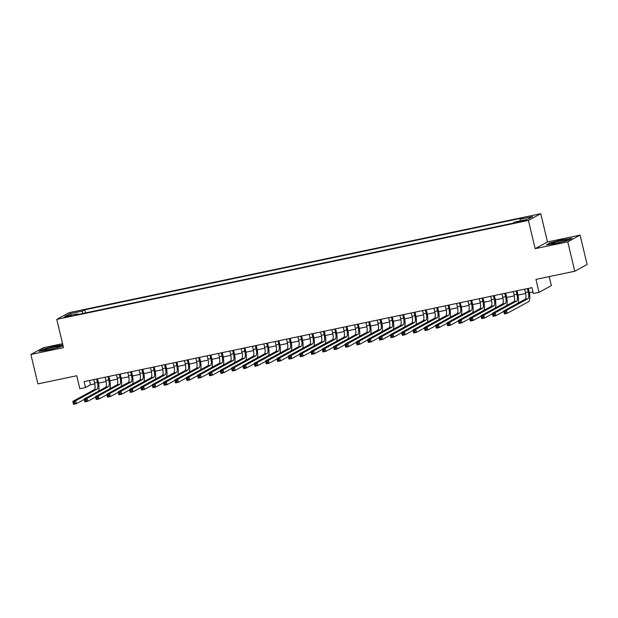 <?xml version="1.0" encoding="UTF-8"?>
<svg xmlns="http://www.w3.org/2000/svg" width="618" height="618" viewBox="0 0 618 618"><rect width="100%" height="100%" fill="white"/><g stroke="black" fill="none" stroke-linecap="round" stroke-linejoin="round"><path stroke-width="0.93" d="M66.667 317.019L71.518 315.535L63.955 317.335L66.667 317.019M62.565 343.701L43.229 347.756L30.9 354.469L37.914 383.894L76.748 375.752L79.83 388.699L85.5 387.509L90.498 384.79L94.778 383.894M540.758 213.704L69.1 312.669L56.763 319.375L528.429 220.41L540.758 213.704L547.494 241.955L535.165 248.66L567.757 241.823L580.086 235.11L547.494 241.955M580.086 235.11L587.1 264.543L574.771 271.248L535.937 279.398L539.02 292.345L551.349 285.64L549.201 276.617M567.757 241.823L574.771 271.248M539.02 292.345L533.349 293.535L531.951 287.648L84.094 381.623L85.5 387.509M523.539 220.456L516.347 222.41L521.476 221.576L526.173 220.139L523.539 220.456L523.685 221.051M77.829 314.523L77.404 313.828L75.072 315.095L512.724 223.268L515.057 222.001L527.525 219.382L532.592 216.624L520.124 219.243L522.457 217.976L84.805 309.803L82.472 311.078L82.372 313.565M77.404 313.828L64.936 316.447L69.996 313.689L82.472 311.078M535.165 248.66L528.429 220.41M30.9 354.469L63.499 347.625L56.763 319.375M98.509 383.106L106.118 381.515M109.849 380.727L117.459 379.135M121.182 378.347L128.791 376.756M132.522 375.968L140.131 374.377M143.863 373.589L151.472 371.997M155.195 371.209L162.804 369.618M166.536 368.83L174.145 367.239M177.876 366.459L185.485 364.859M189.216 364.079L196.825 362.48M200.549 361.7L208.158 360.101M211.889 359.321L219.498 357.722M223.229 356.941L230.838 355.342M234.562 354.562L242.171 352.963M245.902 352.183L253.511 350.584M257.243 349.803L264.852 348.204M268.583 347.424L276.192 345.825M279.915 345.045L287.524 343.446M291.256 342.666L298.865 341.066M302.596 340.286L310.205 338.687M313.929 337.907L321.538 336.308M325.269 335.528L332.878 333.929M336.609 333.148L344.218 331.549M347.949 330.769L355.559 329.17M359.282 328.39L366.891 326.791M370.622 326.01L378.231 324.411M381.963 323.631L389.572 322.04M393.295 321.252L400.904 319.661M404.635 318.873L412.245 317.281M415.976 316.493L423.585 314.902M427.316 314.114L434.925 312.523M438.649 311.735L446.258 310.143M449.989 309.355L457.598 307.764M461.329 306.976L468.938 305.385M472.662 304.597L480.271 303.005M484.002 302.225L491.611 300.626M495.342 299.846L502.952 298.247M506.683 297.467L514.292 295.868M518.015 295.087L525.624 293.488M529.356 292.708L532.971 291.943M89.471 380.495L90.498 384.79M520.055 220.95L520.124 219.243M85.539 312.901L84.805 309.803M69.996 313.689L71.356 315.103M562.898 239.537L550.097 242.843L546.389 244.867L555.474 243.577L568.266 240.271L571.982 238.254L562.967 239.823M62.858 344.96L55.52 346.003L42.719 349.309L39.004 351.325L48.088 350.043L60.888 346.737L63.013 345.578M524.628 289.185L525.416 292.476A6.072 1.823 -101.9 0 1 525.145 299.274L503.67 310.954L506.505 310.36L507.208 313.303L528.684 301.623A9.108 2.735 78.1 0 0 529.078 291.433L528.359 288.405M527.463 288.591L528.251 291.881A6.072 1.823 -101.9 0 1 527.981 298.679L506.505 310.36L505.431 311.657L504.296 311.897L504.582 313.071L505.709 312.832L505.431 311.657M505.709 312.832L507.208 313.303L504.373 313.898L503.67 310.954L504.296 311.897M504.373 313.898L504.582 313.071M557.073 242.974A7.895 0.672 -13.4 0 0 566.86 240.085A7.895 0.672 -13.4 0 0 561.407 240.618A7.895 0.672 -13.4 0 0 551.665 243.701A7.895 0.672 -13.4 0 0 557.073 242.974M561.855 241.831A5.979 0.51 -13.4 0 0 561.136 241.978A5.979 0.51 -13.4 0 0 556.926 243.005M547.332 244.728L550.437 243.044L562.836 239.838L571.264 238.648M57.157 347.509A7.895 0.672 -13.4 0 0 59.475 346.543A7.895 0.672 -13.4 0 0 55.334 346.814A7.895 0.672 -13.4 0 0 46.559 349.008A7.895 0.672 -13.4 0 0 44.287 350.167A7.895 0.672 -13.4 0 0 49.448 349.487A7.895 0.672 -13.4 0 0 57.157 347.509M54.477 348.289A5.979 0.51 -13.4 0 0 49.54 349.464M39.954 351.194L43.059 349.502L55.458 346.296L62.928 345.238M513.288 291.565L514.076 294.856A6.072 1.823 -101.9 0 1 513.813 301.654L492.33 313.334L495.165 312.739L495.868 315.682L503.77 311.379M516.123 290.97L516.911 294.261A6.072 1.823 -101.9 0 1 516.648 301.059L495.165 312.739L494.091 314.037L492.963 314.276L493.241 315.45L494.377 315.211L494.091 314.037M518.015 303.152A9.108 2.735 78.1 0 0 517.745 293.813L517.019 290.784M494.377 315.211L495.868 315.682L493.033 316.277L492.33 313.334L492.963 314.276M493.033 316.277L493.241 315.45M501.955 293.944L502.735 297.235A6.072 1.823 -101.9 0 1 502.473 304.033L480.997 315.713L483.832 315.118L484.527 318.061L492.438 313.759M504.79 293.349L505.57 296.64A6.072 1.823 -101.9 0 1 505.308 303.438L483.832 315.118L482.758 316.416L481.623 316.655L481.901 317.83L483.037 317.59L482.758 316.416M506.675 305.531A9.108 2.735 78.1 0 0 506.405 296.192L505.686 293.164M483.037 317.59L484.527 318.061L481.692 318.656L480.997 315.713L481.623 316.655M481.692 318.656L481.901 317.83M490.615 296.323L491.395 299.614A6.072 1.823 -101.9 0 1 491.132 306.412L469.657 318.092L472.492 317.498L473.195 320.441L481.098 316.138M493.45 295.728L494.23 299.019A6.072 1.823 -101.9 0 1 493.967 305.817L472.492 317.498L471.418 318.795L470.283 319.035L470.561 320.209L471.696 319.969L471.418 318.795M495.335 307.911A9.108 2.735 78.1 0 0 495.064 298.571L494.346 295.543M471.696 319.969L473.195 320.441L470.36 321.036L469.657 318.092L470.283 319.035M470.36 321.036L470.561 320.209M479.274 298.703L480.062 301.993A6.072 1.823 -101.9 0 1 479.8 308.791L458.317 320.472L461.152 319.877L461.855 322.82L469.757 318.517M482.11 298.108L482.897 301.399A6.072 1.823 -101.9 0 1 482.635 308.197L461.152 319.877L460.078 321.175L458.942 321.406L459.228 322.588L460.364 322.349L460.078 321.175M484.002 310.29A9.108 2.735 78.1 0 0 483.732 300.951L483.006 297.922M460.364 322.349L461.855 322.82L459.019 323.415L458.317 320.472L458.942 321.406M459.019 323.415L459.228 322.588M467.942 301.082L468.722 304.373A6.072 1.823 -101.9 0 1 468.459 311.171L446.984 322.851L449.811 322.256L450.514 325.199L458.417 320.896M470.769 300.487L471.557 303.778A6.072 1.823 -101.9 0 1 471.295 310.576L449.811 322.256L448.745 323.554L447.61 323.786L447.888 324.968L449.023 324.728L448.745 323.554M472.662 312.669A9.108 2.735 78.1 0 0 472.391 303.33L471.665 300.302M449.023 324.728L450.514 325.199L447.679 325.794L446.984 322.851L447.61 323.786M447.679 325.794L447.888 324.968M456.602 303.461L457.382 306.752A6.072 1.823 -101.9 0 1 457.119 313.542L435.644 325.23L438.479 324.635L439.182 327.579L447.084 323.276M459.437 302.866L460.217 306.157A6.072 1.823 -101.9 0 1 459.954 312.947L438.479 324.635L437.405 325.933L436.269 326.165L436.547 327.347L437.683 327.107L437.405 325.933M461.322 315.049A9.108 2.735 78.1 0 0 461.051 305.709L460.333 302.681M437.683 327.107L439.182 327.579L436.347 328.173L435.644 325.23L436.269 326.165M436.347 328.173L436.547 327.347M445.261 305.84L446.049 309.131A6.072 1.823 -101.9 0 1 445.779 315.922L424.303 327.61L427.138 327.015L427.841 329.958L435.744 325.655M448.096 305.246L448.884 308.536A6.072 1.823 -101.9 0 1 448.614 315.327L427.138 327.015L426.065 328.312L424.929 328.544L425.215 329.726L426.343 329.487L426.065 328.312M449.981 317.428A9.108 2.735 78.1 0 0 449.711 308.088L448.992 305.06M426.343 329.487L427.841 329.958L425.006 330.553L424.303 327.61L424.929 328.544M425.006 330.553L425.215 329.726M433.921 308.22L434.709 311.511A6.072 1.823 -101.9 0 1 434.446 318.301L412.963 329.989L415.798 329.394L416.501 332.337L424.404 328.034M436.756 307.625L437.544 310.916A6.072 1.823 -101.9 0 1 437.281 317.706L415.798 329.394L414.724 330.692L413.596 330.924L413.875 332.105L415.01 331.866L414.724 330.692M438.649 319.807A9.108 2.735 78.1 0 0 438.378 310.46L437.652 307.44M415.01 331.866L416.501 332.337L413.666 332.932L412.963 329.989L413.596 330.924M413.666 332.932L413.875 332.105M422.588 310.599L423.369 313.89A6.072 1.823 -101.9 0 1 423.106 320.68L401.63 332.368L404.466 331.773L405.161 334.717L413.071 330.414M425.423 310.004L426.204 313.295A6.072 1.823 -101.9 0 1 425.941 320.085L404.466 331.773L403.392 333.071L402.256 333.303L402.534 334.485L403.67 334.245L403.392 333.071M427.308 322.187A9.108 2.735 78.1 0 0 427.038 312.839L426.32 309.819M403.67 334.245L405.161 334.717L402.326 335.311L401.63 332.368L402.256 333.303M402.326 335.311L402.534 334.485M411.248 312.978L412.036 316.269A6.072 1.823 -101.9 0 1 411.766 323.059L390.29 334.747L393.125 334.153L393.828 337.096L401.731 332.793M414.083 312.384L414.863 315.674A6.072 1.823 -101.9 0 1 414.601 322.465L393.125 334.153L392.051 335.443L390.916 335.682L391.194 336.864L392.33 336.625L392.051 335.443M415.968 324.566A9.108 2.735 78.1 0 0 415.698 315.219L414.979 312.198M392.33 336.625L393.828 337.096L390.993 337.691L390.29 334.747L390.916 335.682M390.993 337.691L391.194 336.864M399.908 315.358L400.696 318.649A6.072 1.823 -101.9 0 1 400.433 325.439L378.95 337.127L381.785 336.532L382.488 339.475L390.391 335.172M402.743 314.763L403.531 318.054A6.072 1.823 -101.9 0 1 403.268 324.844L381.785 336.532L380.711 337.822L379.576 338.061L379.861 339.243L380.997 339.004L380.711 337.822M404.635 326.945A9.108 2.735 78.1 0 0 404.365 317.598L403.639 314.57M380.997 339.004L382.488 339.475L379.653 340.062L378.95 337.127L379.576 338.061M379.653 340.062L379.861 339.243M388.575 317.737L389.355 321.028A6.072 1.823 -101.9 0 1 389.093 327.818L367.617 339.498L370.445 338.903L371.148 341.847L379.05 337.552M391.403 317.142L392.191 320.433A6.072 1.823 -101.9 0 1 391.928 327.223L370.445 338.903L369.379 340.201L368.243 340.441L368.521 341.623L369.657 341.383L369.379 340.201M393.295 329.324A9.108 2.735 78.1 0 0 393.025 319.977L392.299 316.949M369.657 341.383L371.148 341.847L368.313 342.442L367.617 339.498L368.243 340.441M368.313 342.442L368.521 341.623M377.235 320.116L378.015 323.407A6.072 1.823 -101.9 0 1 377.752 330.197L356.277 341.878L359.112 341.283L359.815 344.226L367.718 339.931M380.07 319.521L380.85 322.812A6.072 1.823 -101.9 0 1 380.588 329.603L359.112 341.283L358.038 342.581L356.903 342.82L357.181 344.002L358.316 343.762L358.038 342.581M381.955 331.704A9.108 2.735 78.1 0 0 381.685 322.357L380.966 319.328M358.316 343.762L359.815 344.226L356.98 344.821L356.277 341.878L356.903 342.82M356.98 344.821L357.181 344.002M365.895 322.496L366.683 325.786A6.072 1.823 -101.9 0 1 366.412 332.577L344.937 344.257L347.772 343.662L348.475 346.605L356.377 342.31M368.73 321.901L369.518 325.192A6.072 1.823 -101.9 0 1 369.247 331.982L347.772 343.662L346.698 344.96L345.562 345.199L345.848 346.374L346.976 346.142L346.698 344.96M370.615 334.083A9.108 2.735 78.1 0 0 370.344 324.736L369.626 321.708M346.976 346.142L348.475 346.605L345.64 347.2L344.937 344.257L345.562 345.199M345.64 347.2L345.848 346.374M354.554 324.875L355.342 328.166A6.072 1.823 -101.9 0 1 355.08 334.956L333.596 346.636L336.431 346.041L337.134 348.985L345.037 344.689M357.389 324.28L358.177 327.571A6.072 1.823 -101.9 0 1 357.915 334.361L336.431 346.041L335.358 347.339L334.23 347.579L334.508 348.753L335.644 348.521L335.358 347.339M359.282 336.462A9.108 2.735 78.1 0 0 359.012 327.115L358.286 324.087M335.644 348.521L337.134 348.985L334.299 349.579L333.596 346.636L334.23 347.579M334.299 349.579L334.508 348.753M343.222 327.254L344.002 330.545A6.072 1.823 -101.9 0 1 343.739 337.335L322.264 349.015L325.099 348.421L325.794 351.364L333.705 347.069M346.057 326.659L346.837 329.95A6.072 1.823 -101.9 0 1 346.574 336.74L325.099 348.421L324.025 349.718L322.89 349.958L323.168 351.132L324.303 350.9L324.025 349.718M347.942 338.842A9.108 2.735 78.1 0 0 347.671 329.494L346.953 326.466M324.303 350.9L325.794 351.364L322.959 351.959L322.264 349.015L322.89 349.958M322.959 351.959L323.168 351.132M331.881 329.633L332.669 332.924A6.072 1.823 -101.9 0 1 332.399 339.715L310.924 351.395L313.759 350.8L314.462 353.743L322.364 349.448M334.717 329.039L335.497 332.329A6.072 1.823 -101.9 0 1 335.234 339.12L313.759 350.8L312.685 352.098L311.549 352.337L311.827 353.511L312.963 353.28L312.685 352.098M336.601 341.213A9.108 2.735 78.1 0 0 336.331 331.874L335.613 328.846M312.963 353.28L314.462 353.743L311.626 354.338L310.924 351.395L311.549 352.337M311.626 354.338L311.827 353.511M320.541 332.013L321.329 335.304A6.072 1.823 -101.9 0 1 321.066 342.094L299.583 353.774L302.418 353.179L303.121 356.123L311.024 351.827M323.376 331.418L324.164 334.709A6.072 1.823 -101.9 0 1 323.902 341.499L302.418 353.179L301.345 354.477L300.209 354.717L300.495 355.891L301.63 355.659L301.345 354.477M325.269 343.593A9.108 2.735 78.1 0 0 324.998 334.253L324.272 331.225M301.63 355.659L303.121 356.123L300.286 356.717L299.583 353.774L300.209 354.717M300.286 356.717L300.495 355.891M309.209 334.384L309.989 337.683A6.072 1.823 -101.9 0 1 309.726 344.473L288.251 356.153L291.078 355.559L291.781 358.502L299.684 354.207M312.036 333.797L312.824 337.088A6.072 1.823 -101.9 0 1 312.561 343.878L291.078 355.559L290.012 356.856L288.876 357.096L289.154 358.27L290.29 358.038L290.012 356.856M313.929 345.972A9.108 2.735 78.1 0 0 313.658 336.632L312.932 333.604M290.29 358.038L291.781 358.502L288.946 359.097L288.251 356.153L288.876 357.096M288.946 359.097L289.154 358.27M297.868 336.764L298.649 340.062A6.072 1.823 -101.9 0 1 298.386 346.852L276.91 358.533L279.745 357.938L280.448 360.881L288.351 356.586M300.703 336.169L301.484 339.467A6.072 1.823 -101.9 0 1 301.221 346.258L279.745 357.938L278.672 359.236L277.536 359.475L277.814 360.649L278.95 360.41L278.672 359.236M302.588 348.351A9.108 2.735 78.1 0 0 302.318 339.012L301.599 335.983M278.95 360.41L280.448 360.881L277.613 361.476L276.91 358.533L277.536 359.475M277.613 361.476L277.814 360.649M286.528 339.143L287.316 342.442A6.072 1.823 -101.9 0 1 287.046 349.232L265.57 360.912L268.405 360.317L269.108 363.26L277.011 358.965M289.363 338.548L290.151 341.847A6.072 1.823 -101.9 0 1 289.881 348.637L268.405 360.317L267.331 361.615L266.196 361.854L266.482 363.029L267.609 362.789L267.331 361.615M291.248 350.73A9.108 2.735 78.1 0 0 290.978 341.391L290.259 338.363M267.609 362.789L269.108 363.26L266.273 363.855L265.57 360.912L266.196 361.854M266.273 363.855L266.482 363.029M275.188 341.522L275.976 344.821A6.072 1.823 -101.9 0 1 275.713 351.611L254.23 363.291L257.065 362.696L257.768 365.64L265.67 361.345M278.023 340.927L278.811 344.226A6.072 1.823 -101.9 0 1 278.548 351.016L257.065 362.696L255.991 363.994L254.863 364.234L255.141 365.408L256.277 365.168L255.991 363.994M279.915 353.11A9.108 2.735 78.1 0 0 279.645 343.77L278.919 340.742M256.277 365.168L257.768 365.64L254.933 366.235L254.23 363.291L254.863 364.234M254.933 366.235L255.141 365.408M263.855 343.902L264.635 347.2A6.072 1.823 -101.9 0 1 264.373 353.99L242.897 365.671L245.732 365.076L246.427 368.019L254.338 363.724M266.69 343.307L267.47 346.605A6.072 1.823 -101.9 0 1 267.208 353.396L245.732 365.076L244.658 366.374L243.523 366.613L243.801 367.787L244.937 367.548L244.658 366.374M268.575 355.489A9.108 2.735 78.1 0 0 268.305 346.15L267.586 343.121M244.937 367.548L246.427 368.019L243.592 368.614L242.897 365.671L243.523 366.613M243.592 368.614L243.801 367.787M252.515 346.281L253.303 349.579A6.072 1.823 -101.9 0 1 253.032 356.37L231.557 368.05L234.392 367.455L235.095 370.398L242.998 366.095M255.35 345.686L256.13 348.985A6.072 1.823 -101.9 0 1 255.867 355.775L234.392 367.455L233.318 368.753L232.183 368.992L232.468 370.167L233.596 369.927L233.318 368.753M257.235 357.868A9.108 2.735 78.1 0 0 256.964 348.529L256.246 345.501M233.596 369.927L235.095 370.398L232.26 370.993L231.557 368.05L232.183 368.992M232.26 370.993L232.468 370.167M241.174 348.66L241.962 351.951A6.072 1.823 -101.9 0 1 241.7 358.749L220.217 370.429L223.052 369.834L223.755 372.778L231.657 368.475M244.01 348.065L244.798 351.364A6.072 1.823 -101.9 0 1 244.535 358.154L223.052 369.834L221.978 371.132L220.842 371.372L221.128 372.546L222.264 372.306L221.978 371.132M245.902 360.248A9.108 2.735 78.1 0 0 245.632 350.908L244.906 347.88M222.264 372.306L223.755 372.778L220.92 373.372L220.217 370.429L220.842 371.372M220.92 373.372L221.128 372.546M229.842 351.039L230.622 354.33A6.072 1.823 -101.9 0 1 230.359 361.128L208.884 372.808L211.711 372.214L212.414 375.157L220.317 370.854M232.669 350.445L233.457 353.735A6.072 1.823 -101.9 0 1 233.195 360.533L211.711 372.214L210.645 373.511L209.51 373.751L209.788 374.925L210.923 374.686L210.645 373.511M234.562 362.627A9.108 2.735 78.1 0 0 234.292 353.287L233.565 350.259M210.923 374.686L212.414 375.157L209.579 375.752L208.884 372.808L209.51 373.751M209.579 375.752L209.788 374.925M218.502 353.419L219.282 356.71A6.072 1.823 -101.9 0 1 219.019 363.508L197.544 375.188L200.379 374.593L201.082 377.536L208.984 373.233M221.337 352.824L222.117 356.115A6.072 1.823 -101.9 0 1 221.854 362.913L200.379 374.593L199.305 375.891L198.169 376.13L198.448 377.304L199.583 377.065L199.305 375.891M223.222 365.006A9.108 2.735 78.1 0 0 222.951 355.667L222.233 352.639M199.583 377.065L201.082 377.536L198.247 378.131L197.544 375.188L198.169 376.13M198.247 378.131L198.448 377.304M207.161 355.798L207.949 359.089A6.072 1.823 -101.9 0 1 207.679 365.887L186.203 377.567L189.038 376.972L189.741 379.916L197.644 375.613M209.996 355.203L210.784 358.494A6.072 1.823 -101.9 0 1 210.514 365.292L189.038 376.972L187.965 378.27L186.829 378.51L187.115 379.684L188.243 379.444L187.965 378.27M211.881 367.386A9.108 2.735 78.1 0 0 211.611 358.046L210.892 355.018M188.243 379.444L189.741 379.916L186.906 380.51L186.203 377.567L186.829 378.51M186.906 380.51L187.115 379.684M195.821 358.177L196.609 361.468A6.072 1.823 -101.9 0 1 196.346 368.266L174.863 379.946L177.698 379.352L178.401 382.295L186.304 377.992M198.656 357.583L199.444 360.873A6.072 1.823 -101.9 0 1 199.181 367.671L177.698 379.352L176.624 380.649L175.497 380.889L175.775 382.063L176.91 381.824L176.624 380.649M200.549 369.765A9.108 2.735 78.1 0 0 200.278 360.425L199.552 357.397M176.91 381.824L178.401 382.295L175.566 382.89L174.863 379.946L175.497 380.889M175.566 382.89L175.775 382.063M184.488 360.557L185.269 363.847A6.072 1.823 -101.9 0 1 185.006 370.645L163.531 382.326L166.366 381.731L167.061 384.674L174.971 380.371M187.324 359.962L188.104 363.253A6.072 1.823 -101.9 0 1 187.841 370.051L166.366 381.731L165.292 383.029L164.156 383.268L164.434 384.442L165.57 384.203L165.292 383.029M189.208 372.144A9.108 2.735 78.1 0 0 188.938 362.805L188.22 359.776M165.57 384.203L167.061 384.674L164.226 385.269L163.531 382.326L164.156 383.268M164.226 385.269L164.434 384.442M173.148 362.936L173.936 366.227A6.072 1.823 -101.9 0 1 173.666 373.025L152.19 384.705L155.025 384.11L155.728 387.053L163.631 382.751M175.983 362.341L176.763 365.632A6.072 1.823 -101.9 0 1 176.501 372.43L155.025 384.11L153.952 385.408L152.816 385.64L153.102 386.822L154.23 386.582L153.952 385.408M177.868 374.523A9.108 2.735 78.1 0 0 177.598 365.184L176.879 362.156M154.23 386.582L155.728 387.053L152.893 387.648L152.19 384.705L152.816 385.64M152.893 387.648L153.102 386.822M161.808 365.315L162.596 368.606A6.072 1.823 -101.9 0 1 162.333 375.396L140.85 387.084L143.685 386.489L144.388 389.433L152.291 385.13M164.643 364.72L165.431 368.011A6.072 1.823 -101.9 0 1 165.168 374.802L143.685 386.489L142.611 387.787L141.476 388.019L141.761 389.201L142.897 388.961L142.611 387.787M166.536 376.903A9.108 2.735 78.1 0 0 166.265 367.563L165.539 364.535M142.897 388.961L144.388 389.433L141.553 390.028L140.85 387.084L141.476 388.019M141.553 390.028L141.761 389.201M150.475 367.695L151.256 370.985A6.072 1.823 -101.9 0 1 150.993 377.776L129.517 389.464L132.345 388.869L133.048 391.812L140.95 387.509M153.303 367.1L154.091 370.391A6.072 1.823 -101.9 0 1 153.828 377.181L132.345 388.869L131.279 390.167L130.143 390.398L130.421 391.58L131.557 391.341L131.279 390.167M155.195 379.282A9.108 2.735 78.1 0 0 154.925 369.943L154.206 366.914M131.557 391.341L133.048 391.812L130.213 392.407L129.517 389.464L130.143 390.398M130.213 392.407L130.421 391.58M139.135 370.074L139.915 373.365A6.072 1.823 -101.9 0 1 139.653 380.155L118.177 391.843L121.012 391.248L121.715 394.191L129.618 389.888M141.97 369.479L142.75 372.77A6.072 1.823 -101.9 0 1 142.488 379.56L121.012 391.248L119.938 392.546L118.803 392.778L119.081 393.96L120.216 393.72L119.938 392.546M143.855 381.661A9.108 2.735 78.1 0 0 143.585 372.322L142.866 369.294M120.216 393.72L121.715 394.191L118.88 394.786L118.177 391.843L118.803 392.778M118.88 394.786L119.081 393.96M127.795 372.453L128.583 375.744A6.072 1.823 -101.9 0 1 128.312 382.534L106.837 394.222L109.672 393.627L110.375 396.571L118.277 392.268M130.63 371.858L131.418 375.149A6.072 1.823 -101.9 0 1 131.147 381.939L109.672 393.627L108.598 394.925L107.462 395.157L107.748 396.339L108.876 396.099L108.598 394.925M132.515 384.041A9.108 2.735 78.1 0 0 132.244 374.693L131.526 371.673M108.876 396.099L110.375 396.571L107.54 397.165L106.837 394.222L107.462 395.157M107.54 397.165L107.748 396.339M116.454 374.832L117.242 378.123A6.072 1.823 -101.9 0 1 116.98 384.914L95.496 396.601L98.332 396.007L99.034 398.95L106.937 394.647M119.289 374.238L120.077 377.528A6.072 1.823 -101.9 0 1 119.815 384.319L98.332 396.007L97.258 397.297L96.13 397.536L96.408 398.718L97.544 398.479L97.258 397.297M121.182 386.42A9.108 2.735 78.1 0 0 120.912 377.073L120.186 374.052M97.544 398.479L99.034 398.95L96.199 399.545L95.496 396.601L96.13 397.536M96.199 399.545L96.408 398.718M105.122 377.212L105.902 380.503A6.072 1.823 -101.9 0 1 105.639 387.293L84.164 398.981L86.999 398.386L87.694 401.329L95.605 397.026M107.957 376.617L108.737 379.908A6.072 1.823 -101.9 0 1 108.474 386.698L86.999 398.386L85.925 399.676L84.79 399.916L85.068 401.097L86.203 400.858L85.925 399.676M109.842 388.799A9.108 2.735 78.1 0 0 109.571 379.452L108.853 376.424M86.203 400.858L87.694 401.329L84.859 401.924L84.164 398.981L84.79 399.916M84.859 401.924L85.068 401.097M93.781 379.591L94.569 382.882A6.072 1.823 -101.9 0 1 94.299 389.672L72.824 401.36L75.659 400.765L76.362 403.701L84.264 399.406M96.617 378.996L97.397 382.287A6.072 1.823 -101.9 0 1 97.134 389.077L75.659 400.765L74.585 402.055L73.449 402.295L73.735 403.477L74.863 403.237L74.585 402.055M98.501 391.179A9.108 2.735 78.1 0 0 98.231 381.831L97.513 378.803M74.863 403.237L76.362 403.701L73.527 404.296L72.824 401.36L73.449 402.295M73.527 404.296L73.735 403.477M521.206 221.638L521.044 220.974M528.251 291.881L525.416 292.476M527.981 298.679L525.145 299.274M516.911 294.261L514.076 294.856M516.648 301.059L513.813 301.654M505.57 296.64L502.735 297.235M505.308 303.438L502.473 304.033M494.23 299.019L491.395 299.614M493.967 305.817L491.132 306.412M482.897 301.399L480.062 301.993M482.635 308.197L479.8 308.791M471.557 303.778L468.722 304.373M471.295 310.576L468.459 311.171M460.217 306.157L457.382 306.752M459.954 312.947L457.119 313.542M448.884 308.536L446.049 309.131M448.614 315.327L445.779 315.922M437.544 310.916L434.709 311.511M437.281 317.706L434.446 318.301M426.204 313.295L423.369 313.89M425.941 320.085L423.106 320.68M414.863 315.674L412.036 316.269M414.601 322.465L411.766 323.059M403.531 318.054L400.696 318.649M403.268 324.844L400.433 325.439M392.191 320.433L389.355 321.028M391.928 327.223L389.093 327.818M380.85 322.812L378.015 323.407M380.588 329.603L377.752 330.197M369.518 325.192L366.683 325.786M369.247 331.982L366.412 332.577M358.177 327.571L355.342 328.166M357.915 334.361L355.08 334.956M346.837 329.95L344.002 330.545M346.574 336.74L343.739 337.335M335.497 332.329L332.669 332.924M335.234 339.12L332.399 339.715M324.164 334.709L321.329 335.304M323.902 341.499L321.066 342.094M312.824 337.088L309.989 337.683M312.561 343.878L309.726 344.473M301.484 339.467L298.649 340.062M301.221 346.258L298.386 346.852M290.151 341.847L287.316 342.442M289.881 348.637L287.046 349.232M278.811 344.226L275.976 344.821M278.548 351.016L275.713 351.611M267.47 346.605L264.635 347.2M267.208 353.396L264.373 353.99M256.13 348.985L253.303 349.579M255.867 355.775L253.032 356.37M244.798 351.364L241.962 351.951M244.535 358.154L241.7 358.749M233.457 353.735L230.622 354.33M233.195 360.533L230.359 361.128M222.117 356.115L219.282 356.71M221.854 362.913L219.019 363.508M210.784 358.494L207.949 359.089M210.514 365.292L207.679 365.887M199.444 360.873L196.609 361.468M199.181 367.671L196.346 368.266M188.104 363.253L185.269 363.847M187.841 370.051L185.006 370.645M176.763 365.632L173.936 366.227M176.501 372.43L173.666 373.025M165.431 368.011L162.596 368.606M165.168 374.802L162.333 375.396M154.091 370.391L151.256 370.985M153.828 377.181L150.993 377.776M142.75 372.77L139.915 373.365M142.488 379.56L139.653 380.155M131.418 375.149L128.583 375.744M131.147 381.939L128.312 382.534M120.077 377.528L117.242 378.123M119.815 384.319L116.98 384.914M108.737 379.908L105.902 380.503M108.474 386.698L105.639 387.293M97.397 382.287L94.569 382.882M97.134 389.077L94.299 389.672"/></g></svg>
